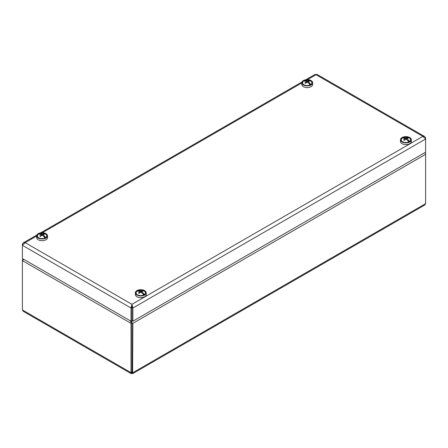 <?xml version="1.0" encoding="UTF-8"?>
<svg xmlns="http://www.w3.org/2000/svg" width="448" height="448" viewBox="0 0 448 448"><rect width="100%" height="100%" fill="white"/><g stroke="black" fill="none" stroke-linecap="round" stroke-linejoin="round"><path stroke-width="0.67" d="M137.889 295.036A4.794 2.766 0 0 0 144.166 294.79A4.794 2.766 0 0 0 144.166 290.875A4.794 2.766 0 0 0 137.39 290.875A4.794 2.766 0 0 0 137.39 294.79A4.794 2.766 0 0 0 137.889 295.036M135.363 292.83L135.363 294.532A5.415 3.125 0 0 0 137.514 297.024A5.415 3.125 0 0 0 143.192 297.332A5.415 3.125 0 0 0 146.194 294.532L146.194 292.83A5.415 3.125 0 0 0 140.778 289.705A5.415 3.125 0 0 0 135.363 292.83A5.415 3.125 0 0 0 137.514 295.322A5.415 3.125 0 0 0 143.192 295.63A5.415 3.125 0 0 0 146.194 292.83M303.867 84.767A4.687 2.705 180 0 1 303.559 81.183A4.687 2.705 180 0 1 304.293 80.758A4.687 2.705 180 0 1 305.659 80.321A4.687 2.705 180 0 1 308.784 80.321A4.687 2.705 180 0 1 310.531 80.959A4.687 2.705 180 0 1 310.884 84.56A4.687 2.705 180 0 1 310.57 84.767M304.909 81.11L304.293 80.758A7.795 4.502 60 0 1 307.222 81.2A7.795 4.502 -60 0 1 308.818 80.679A7.616 6.098 101 0 1 309.557 81.105A7.795 4.502 -60 0 0 307.955 81.626A7.795 4.502 60 0 1 310.884 84.56L308.991 83.563M310.139 84.98A7.795 4.502 -120 0 0 308.823 83.384A7.795 4.502 60 0 0 307.216 82.051A7.795 4.502 -60 0 0 305.62 83.378A7.616 1.21 -143.5 0 0 304.886 82.953A7.795 4.502 -60 0 1 306.482 81.626L306.482 82.594M303.559 81.183A7.795 4.502 -120 0 1 304.881 81.105L304.881 81.11A7.616 6.098 -101.2 0 0 304.875 81.105A7.795 4.502 60 0 1 306.482 81.626M306.482 82.023L306.902 82.27L306.482 82.023M308.818 80.679L308.515 81.379M307.222 82.051L307.222 81.2M307.955 82.594L307.955 81.626M137.43 294.806A4.687 2.705 180 0 1 137.116 291.228A4.687 2.705 180 0 1 137.855 290.802A4.687 2.705 180 0 1 139.216 290.366A4.687 2.705 180 0 1 142.341 290.366A4.687 2.705 180 0 1 144.094 291.004A4.687 2.705 180 0 1 144.441 294.605A4.687 2.705 180 0 1 144.133 294.806M138.466 291.155L137.855 290.802A7.795 4.502 60 0 1 140.778 291.245A7.795 4.502 -60 0 1 142.38 290.724A7.616 6.098 101 0 1 143.114 291.15A7.795 4.502 -60 0 0 141.518 291.67A7.795 4.502 60 0 1 144.441 294.605L142.554 293.602M143.702 295.025A7.795 4.502 -120 0 0 142.386 293.429A7.795 4.502 60 0 0 140.778 292.096A7.795 4.502 -60 0 0 139.182 293.423A7.616 1.21 -143.5 0 0 138.443 292.998A7.795 4.502 -60 0 1 140.045 291.67L140.045 292.634M137.116 291.228A7.795 4.502 -120 0 1 138.438 291.15L138.438 291.15A7.795 4.502 60 0 1 140.045 291.67M140.045 292.068L140.465 292.309L140.045 292.062M142.38 290.724L142.078 291.424M140.778 292.096L140.778 291.245M141.518 292.639L141.518 291.67M131.936 305.385L131.936 307.496L131.942 304.31L131.018 308.028L131.936 307.496L131.936 320.678L131.018 321.21L131.018 308.028L22.4 245.319L25.155 242.659L23.055 243.046L22.4 244.25L22.814 244.49M131.018 321.21L22.4 258.502L22.4 244.25M305.754 79.778L315.213 74.318L316.058 74.71L316.898 74.318L424.603 136.494L422.845 136.36L425.6 139.02L425.6 152.202L132.871 321.21L132.871 308.028L131.947 307.496L131.947 320.678L132.871 321.21M424.603 136.494L425.449 137.491L425.6 137.95L425.186 138.191M425.6 137.95L425.6 139.02L132.871 308.028L131.942 304.31L422.845 136.36L316.058 74.71L307.474 79.666M402.556 141.742A4.687 2.705 180 0 1 402.242 138.158A4.687 2.705 180 0 1 402.982 137.732A4.687 2.705 180 0 1 404.342 137.295A4.687 2.705 180 0 1 407.467 137.295A4.687 2.705 180 0 1 409.22 137.934A4.687 2.705 180 0 1 409.567 141.534A4.687 2.705 180 0 1 409.254 141.742M403.592 138.085L402.982 137.732A7.795 4.502 60 0 1 405.905 138.174A7.795 4.502 -60 0 1 407.501 137.659A7.616 6.098 101 0 1 408.24 138.085A7.795 4.502 -60 0 0 406.644 138.6A7.795 4.502 60 0 1 409.567 141.534L407.68 140.538M408.828 141.954A7.795 4.502 -120 0 0 407.506 140.358A7.795 4.502 60 0 0 405.905 139.026A7.795 4.502 -60 0 0 404.309 140.353A7.616 1.21 -143.5 0 0 403.57 139.927A7.795 4.502 -60 0 1 405.166 138.6L405.166 139.569M403.564 138.085A7.616 6.098 -101.2 0 1 403.564 138.079L403.564 138.085A7.795 4.502 60 0 1 405.166 138.6M403.564 138.079A7.795 4.502 -120 0 0 402.242 138.158M405.166 138.998L405.591 139.244L405.166 138.998M407.501 137.659L407.198 138.354M405.905 139.026L405.905 138.174M406.644 139.569L406.644 138.6M302.54 83.378A4.794 2.766 0 0 0 303.834 84.745A4.794 2.766 0 0 0 310.61 84.745A4.794 2.766 0 0 0 308.566 80.13A4.794 2.766 0 0 0 302.54 83.378M301.806 82.785L301.806 84.487A5.415 3.125 0 0 0 301.93 85.159A5.415 3.125 0 0 0 307.804 87.595A5.415 3.125 0 0 0 312.637 84.487L312.637 82.785A5.415 3.125 0 0 0 307.222 79.66A5.415 3.125 0 0 0 301.806 82.785A5.415 3.125 0 0 0 301.93 83.457A5.415 3.125 0 0 0 307.804 85.898A5.415 3.125 0 0 0 312.637 82.785M38.746 237.832A4.687 2.705 180 0 1 38.433 234.254A4.687 2.705 180 0 1 39.172 233.828A4.687 2.705 180 0 1 40.533 233.391A4.687 2.705 180 0 1 43.658 233.391A4.687 2.705 180 0 1 45.41 234.03A4.687 2.705 180 0 1 45.758 237.63A4.687 2.705 180 0 1 45.444 237.832M39.782 234.181L39.172 233.828A7.795 4.502 60 0 1 42.095 234.27A7.795 4.502 -60 0 1 43.691 233.75A7.616 6.098 101 0 1 44.43 234.175A7.795 4.502 -60 0 0 42.829 234.696A7.795 4.502 60 0 1 45.758 237.63L43.87 236.628M45.018 238.05A7.795 4.502 -120 0 0 43.697 236.454A7.795 4.502 60 0 0 42.095 235.122A7.795 4.502 -60 0 0 40.499 236.449A7.616 1.21 -143.5 0 0 39.76 236.023A7.795 4.502 -60 0 1 41.356 234.696L41.356 235.659M38.433 234.254A7.795 4.502 -120 0 1 39.754 234.175L39.754 234.175A7.795 4.502 60 0 1 41.356 234.696M41.356 235.094L41.782 235.334L41.356 235.088M43.691 233.75L43.389 234.45M42.095 235.122L42.095 234.27M42.829 235.659L42.829 234.696M46.883 235.754A4.794 2.766 0 0 0 40.18 233.318A4.794 2.766 0 0 0 38.707 237.81A4.794 2.766 0 0 0 45.483 237.81A4.794 2.766 0 0 0 46.883 235.754M36.68 235.855A5.415 3.125 0 0 0 42.095 238.98A5.415 3.125 0 0 0 47.51 235.855A5.415 3.125 0 0 0 47.505 235.743A5.415 3.125 0 0 0 41.994 232.73A5.415 3.125 0 0 0 36.68 235.855L36.68 237.558A5.415 3.125 0 0 0 42.095 240.682A5.415 3.125 0 0 0 47.51 237.558A5.415 3.125 0 0 0 47.505 237.44M401.212 139.205A4.794 2.766 0 0 0 402.517 141.719A4.794 2.766 0 0 0 409.293 141.719A4.794 2.766 0 0 0 408.178 137.329A4.794 2.766 0 0 0 401.212 139.205M400.49 139.765L400.49 141.462A5.415 3.125 0 0 0 405.905 144.592A5.415 3.125 0 0 0 411.32 141.462L411.32 139.765A5.415 3.125 0 0 0 406.454 136.651A5.415 3.125 0 0 0 400.602 139.132A5.415 3.125 0 0 0 400.49 139.765A5.415 3.125 0 0 0 405.905 142.89A5.415 3.125 0 0 0 411.32 139.765M131.488 320.947L131.947 322.806L131.936 372.126L131.947 322.806L131.018 323.338L131.018 372.658L131.286 373.694L131.942 373.195L132.597 373.694L132.871 323.338L131.947 322.806L131.214 321.098M425.309 153.429L425.6 153.261L425.6 203.65L424.794 204.999L132.597 373.694M23.066 259.941L22.4 259.56L22.4 260.624L23.862 259.342M131.286 373.694L23.206 311.298L22.4 309.949L22.4 260.624L131.018 323.338L130.631 320.986M22.4 309.949L131.018 372.658L131.936 372.126L131.947 372.568L131.947 372.126L131.942 373.195M425.6 153.261L425.152 152.46M301.806 82.936L42.347 232.73M36.68 236.006L25.155 242.659L131.942 304.31M425.6 154.33L132.871 323.338M425.6 203.65L132.871 372.658L131.947 372.126M308.784 80.321A7.812 7.812 0 0 0 305.659 80.321M142.341 290.366A7.812 7.812 0 0 0 139.216 290.366M23.397 242.794L36.882 235.01M40.628 232.848L302.008 81.939M407.467 137.295A7.812 7.812 0 0 0 404.342 137.295M43.658 233.391A7.812 7.812 0 0 0 40.533 233.391M47.51 237.558L47.51 235.855M131.942 372.137L131.858 372.725L131.942 372.137"/></g></svg>
